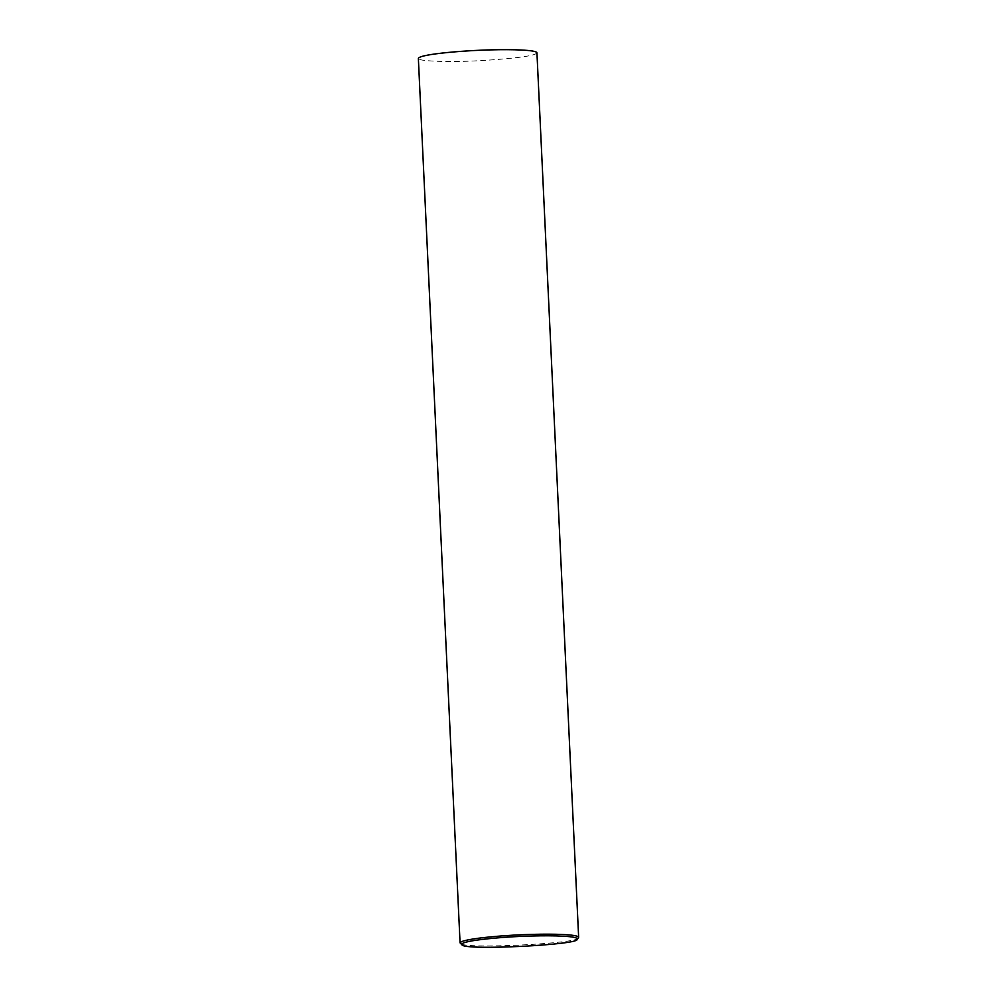 <?xml version="1.0" encoding="UTF-8"?>
<svg xmlns="http://www.w3.org/2000/svg" width="997" height="997" viewBox="0 0 997 997"><rect width="100%" height="100%" fill="white"/><g stroke="black" fill="none" stroke-linecap="round" stroke-linejoin="round"><path stroke-width="0.75" stroke-dasharray="4.99 3.74" d="M578.434 937.753C582.335 943.312 461.935 949.655 460.315 943.324M536.934 52.791C535.937 55.707 517.094 58.337 480.429 60.667C446.394 62.499 416.871 61.091 418.354 58.387"/><path stroke-width="1.5" d="M461.86 944.72L460.066 942.875C461.648 938.364 511.087 934.663 533.719 934.351C552.625 933.815 578.036 934.339 578.646 937.292L577.039 939.299C580.827 944.707 463.431 950.901 461.86 944.72C459.143 940.246 510.751 936.233 533.432 935.971C552.749 935.41 579.431 936.046 577.039 939.299M460.066 942.875L418.354 58.387C419.936 53.863 469.375 50.162 492.007 49.85C510.913 49.327 536.324 49.838 536.934 52.791L578.646 937.292"/></g></svg>
